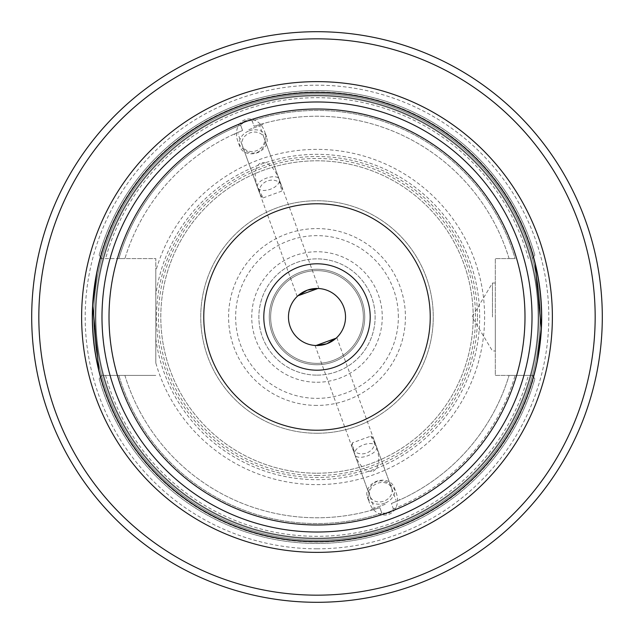 <?xml version="1.0" encoding="UTF-8"?>
<svg xmlns="http://www.w3.org/2000/svg" width="634" height="634" viewBox="0 0 634 634"><rect width="100%" height="100%" fill="white"/><g stroke="black" fill="none" stroke-linecap="round" stroke-linejoin="round"><path stroke-width="0.48" stroke-dasharray="3.17 2.38" d="M370.201 317A53.201 53.201 0 0 0 317 263.799A53.201 53.201 0 0 0 263.799 317A53.201 53.201 0 0 0 317 370.201A53.201 53.201 0 0 0 370.201 317M288.47 317A28.53 28.53 0 0 0 331.265 341.71A28.53 28.53 0 0 0 331.265 292.29A28.53 28.53 0 0 0 288.47 317M317.983 288.486L318.942 288.533L317.983 288.486M297.925 295.785L297.211 296.443L297.925 295.785M316.017 345.514L315.058 345.467L316.017 345.514M336.075 338.215L336.789 337.557L336.075 338.215M270.639 317A46.361 46.361 0 0 1 317 270.639A46.361 46.361 0 0 1 363.361 317A46.361 46.361 0 0 1 317 363.361A46.361 46.361 0 0 1 270.639 317A46.361 46.361 0 0 0 340.181 357.148A46.361 46.361 0 0 0 340.181 276.852A46.361 46.361 0 0 0 270.639 317M317 95.892A221.107 221.107 0 0 0 95.892 317A221.107 221.107 0 0 0 317 538.107A221.107 221.107 0 0 0 538.107 317A221.107 221.107 0 0 0 317 95.892A221.107 221.107 0 0 1 538.107 317A221.107 221.107 0 0 1 317 538.107A221.107 221.107 0 0 1 95.892 317A221.107 221.107 0 0 1 317 95.892A221.107 221.107 0 0 0 95.892 317A221.107 221.107 0 0 0 317 538.107A221.107 221.107 0 0 0 538.107 317A221.107 221.107 0 0 0 317 95.892A221.107 221.107 0 0 1 538.107 317A221.107 221.107 0 0 1 317 538.107A221.107 221.107 0 0 1 95.892 317A221.107 221.107 0 0 1 317 95.892A221.107 221.107 0 0 1 538.107 317A221.107 221.107 0 0 1 317 538.107A221.107 221.107 0 0 1 95.892 317A221.107 221.107 0 0 1 317 95.892A221.107 221.107 0 0 1 538.107 317A221.107 221.107 0 0 1 317 538.107A221.107 221.107 0 0 1 95.892 317A221.107 221.107 0 0 1 317 95.892M541.674 317A224.674 224.674 0 0 0 317 92.326A224.674 224.674 0 0 0 92.326 317A224.674 224.674 0 0 0 317 541.674A224.674 224.674 0 0 0 541.674 317A224.674 224.674 0 0 1 317 541.674A224.674 224.674 0 0 1 92.326 317A224.674 224.674 0 0 1 317 92.326A224.674 224.674 0 0 1 541.674 317A224.674 224.674 0 0 0 317 92.326A224.674 224.674 0 0 0 92.326 317A224.674 224.674 0 0 0 317 541.674A224.674 224.674 0 0 0 541.674 317A224.674 224.674 0 0 1 317 541.674A224.674 224.674 0 0 1 92.326 317A224.674 224.674 0 0 1 317 92.326A224.674 224.674 0 0 1 541.674 317A224.674 224.674 0 0 0 317 92.326A224.674 224.674 0 0 0 92.326 317A224.674 224.674 0 0 0 317 541.674A224.674 224.674 0 0 0 541.674 317A224.674 224.674 0 0 1 317 541.674A224.674 224.674 0 0 1 92.326 317A224.674 224.674 0 0 1 533.495 256.921L534.842 255.145A226.457 226.457 0 0 0 99.158 255.145L101.773 258.585L100.053 258.585A224.674 224.674 0 0 1 100.505 256.921A224.674 224.674 0 0 1 541.674 317A224.674 224.674 0 0 1 317 541.674A224.674 224.674 0 0 1 92.326 317A224.674 224.674 0 0 1 317 92.326A224.674 224.674 0 0 1 541.674 317A224.674 224.674 0 0 0 317 92.326A224.674 224.674 0 0 0 92.326 317A224.674 224.674 0 0 0 317 541.674A224.674 224.674 0 0 0 541.674 317M98.896 370.945L100.053 375.415A224.674 224.674 0 0 0 100.505 377.079L99.158 378.855L101.773 375.415L155.805 375.415L118.883 375.415A206.549 206.549 0 0 0 381.834 513.112L379.861 507.683C368.79 511.107 368.79 511.107 379.861 507.683C368.79 511.107 368.79 511.107 379.861 507.683L381.834 513.112L388.428 513.247L393.389 508.904L391.416 503.483C402.099 498.982 402.099 498.982 391.416 503.483C402.099 498.982 402.099 498.982 391.416 503.483L393.389 508.904C390.592 513.207 386.74 514.61 381.834 513.112A206.549 206.549 0 0 1 118.883 375.415L101.773 375.415L99.158 378.855A226.457 226.457 0 0 0 534.842 378.855L533.765 377.436A225.03 225.03 0 0 1 100.235 377.436L99.158 378.855A226.457 226.457 0 0 0 534.842 378.855A226.457 226.457 0 0 1 99.158 378.855A226.457 226.457 0 0 0 534.842 378.855L532.227 375.415L533.947 375.415A224.674 224.674 0 0 1 533.495 377.079A224.674 224.674 0 0 1 100.505 377.079L100.235 377.436M535.104 263.055L533.947 258.585A224.674 224.674 0 0 0 533.495 256.921L534.842 255.145A226.457 226.457 0 0 0 99.158 255.145L100.235 256.564A225.03 225.03 0 0 1 533.765 256.564M317 602.3A285.3 285.3 0 0 1 31.7 317A285.3 285.3 0 0 1 317 31.7A285.3 285.3 0 0 1 602.3 317A285.3 285.3 0 0 1 317 602.3M105.601 375.415A219.324 219.324 0 0 0 528.399 375.415L495.312 375.415L495.312 258.585L515.117 258.585A206.549 206.549 0 0 0 252.166 120.888L254.139 126.317C265.21 122.893 265.21 122.893 254.139 126.317C265.21 122.893 265.21 122.893 254.139 126.317L252.166 120.888L245.572 120.753L240.611 125.096L242.584 130.517C231.901 135.018 231.901 135.018 242.584 130.517C231.901 135.018 231.901 135.018 242.584 130.517L240.611 125.096C243.408 120.793 247.26 119.39 252.166 120.888A206.549 206.549 0 0 1 515.117 258.585L495.312 258.585L495.312 375.415L533.947 375.415M155.805 362.941L155.805 271.059A167.614 167.614 0 0 1 413.867 180.207A167.614 167.614 0 0 1 413.867 453.793A167.614 167.614 0 0 1 155.805 362.941L155.805 258.585L100.053 258.585M528.399 375.415L532.227 375.415L533.765 377.436M317 203.768A113.232 113.232 0 0 0 203.768 317A113.232 113.232 0 0 0 317 430.232A113.232 113.232 0 0 0 430.232 317A113.232 113.232 0 0 0 317 203.768M317 433.26A116.26 116.26 0 0 0 433.26 317A116.26 116.26 0 0 0 317 200.74A116.26 116.26 0 0 0 200.74 317A116.26 116.26 0 0 0 317 433.26A116.26 116.26 0 0 0 433.26 317A116.26 116.26 0 0 0 317 200.74A116.26 116.26 0 0 0 200.74 317A116.26 116.26 0 0 0 317 433.26M155.805 271.059L155.805 258.585L124.906 258.585A200.78 200.78 0 0 1 242.584 130.517A200.78 200.78 0 0 0 124.906 258.585L118.883 258.585A206.549 206.549 0 0 1 240.611 125.096A206.549 206.549 0 0 0 118.883 258.585L101.773 258.585L100.235 256.564M263.158 197.879L281.678 191.143L279.309 179.644L279.206 182.275L277.811 184.542L274.68 187.196L270.504 189.249C263.792 191.31 259.488 190.739 257.578 187.553L263.158 197.879A11.563 9.47 -20 0 1 259.861 193.814A11.563 9.47 -20 0 1 267.485 180.959A11.563 9.47 -20 0 1 281.591 185.905A11.563 9.47 -20 0 1 281.964 189.859A11.563 9.47 -20 0 1 281.678 191.143M248.813 129.669L262.896 124.549L248.813 129.669M297.211 296.443L257.578 187.553C253.632 174.659 254.725 166.385 260.851 162.724C267.897 161.591 274.046 167.225 279.309 179.644C277.193 172.186 254.408 180.476 257.578 187.553L237.956 133.623M264.481 141.802A11.563 9.47 -20 0 1 254.147 151.328A11.563 9.47 -20 0 1 242.37 145.757A11.563 9.47 -20 0 1 241.99 141.802A11.563 9.47 -20 0 1 252.316 132.276A11.563 9.47 -20 0 1 264.101 137.847A11.563 9.47 -20 0 1 264.481 141.802M249.233 130.826A14.265 11.681 -20 0 1 266.637 136.92A14.265 11.681 -20 0 1 257.23 152.786A14.265 11.681 -20 0 1 239.826 146.684A14.265 11.681 -20 0 1 249.233 130.826M257.087 152.398A17.411 14.265 -110 0 0 264.536 131.159A17.411 14.265 -110 0 0 245.176 119.675A17.411 14.265 -110 0 0 237.726 140.914A17.411 14.265 -110 0 0 257.087 152.398M373.149 471.276C379.275 467.615 380.368 459.341 376.422 446.447C379.592 453.524 356.807 461.814 354.691 454.356C359.953 466.775 366.103 472.409 373.149 471.276M385.187 504.331L371.104 509.451L385.187 504.331M370.842 436.121L376.422 446.447C374.512 443.261 370.208 442.69 363.496 444.751L359.319 446.804L356.189 449.458L354.794 451.725L354.691 454.356L352.322 442.857L370.842 436.121A11.563 9.47 160 0 1 374.139 440.186A11.563 9.47 160 0 1 366.515 453.041A11.563 9.47 160 0 1 352.409 448.095A11.563 9.47 160 0 1 352.036 444.141A11.563 9.47 160 0 1 352.322 442.857M369.519 492.198A11.563 9.47 -20 0 0 369.899 496.153A11.563 9.47 -20 0 0 381.684 501.724A11.563 9.47 -20 0 0 392.01 492.198A11.563 9.47 -20 0 0 391.63 488.243A11.563 9.47 -20 0 0 379.853 482.672A11.563 9.47 -20 0 0 369.519 492.198M532.227 375.415L534.842 378.855L532.227 375.415L515.117 375.415L532.227 375.415M393.389 508.904A206.549 206.549 0 0 0 515.117 375.415L509.094 375.415L515.117 375.415A206.549 206.549 0 0 1 393.389 508.904M124.906 375.415A200.78 200.78 0 0 0 379.861 507.683A200.78 200.78 0 0 1 124.906 375.415L118.883 375.415L124.906 375.415M384.767 503.174A14.265 11.681 160 0 1 367.363 497.08A14.265 11.681 160 0 1 376.77 481.214A14.265 11.681 160 0 1 394.174 487.316A14.265 11.681 160 0 1 384.767 503.174M376.913 481.602A17.411 14.265 70 0 0 369.464 502.841A17.411 14.265 70 0 0 388.824 514.325A17.411 14.265 70 0 0 396.274 493.086A17.411 14.265 70 0 0 376.913 481.602M269.26 317A47.74 47.74 0 0 1 317 269.26A47.74 47.74 0 0 1 364.74 317A47.74 47.74 0 0 1 317 364.74A47.74 47.74 0 0 1 269.26 317A47.74 47.74 0 0 0 340.87 358.345A47.74 47.74 0 0 0 340.87 275.655A47.74 47.74 0 0 0 269.26 317M101.773 258.585L99.158 255.145A226.457 226.457 0 0 1 534.842 255.145L532.227 258.585L534.842 255.145A226.457 226.457 0 0 0 99.158 255.145L101.773 258.585M509.094 258.585L515.117 258.585L509.094 258.585A200.78 200.78 0 0 0 254.139 126.317A200.78 200.78 0 0 1 509.094 258.585M317 382.262A65.262 65.262 0 0 0 382.262 317A65.262 65.262 0 0 0 317 251.738A65.262 65.262 0 0 0 251.738 317A65.262 65.262 0 0 0 317 382.262M317 475.516A158.524 158.524 0 0 0 475.516 317A158.524 158.524 0 0 0 317 158.476A158.524 158.524 0 0 0 158.476 317A158.524 158.524 0 0 0 317 475.516M492.459 317L492.459 283.033L492.459 317M495.312 317L495.312 350.967L495.312 317M391.416 503.483A200.78 200.78 0 0 0 509.094 375.415A200.78 200.78 0 0 1 391.416 503.483M317 375.13A58.13 58.13 0 0 0 375.13 317A58.13 58.13 0 0 0 317 258.87A58.13 58.13 0 0 0 258.87 317A58.13 58.13 0 0 0 317 375.13A58.13 58.13 0 0 0 375.13 317A58.13 58.13 0 0 0 317 258.87A58.13 58.13 0 0 0 258.87 317A58.13 58.13 0 0 0 317 375.13M317 473.202A156.202 156.202 0 0 0 473.202 317A156.202 156.202 0 0 0 317 160.798A156.202 156.202 0 0 0 160.798 317A156.202 156.202 0 0 0 317 473.202A156.202 156.202 0 0 0 473.202 317A156.202 156.202 0 0 0 317 160.798A156.202 156.202 0 0 0 160.798 317A156.202 156.202 0 0 0 317 473.202A156.202 156.202 0 0 0 473.202 317A156.202 156.202 0 0 0 317 160.798A156.202 156.202 0 0 0 160.798 317A156.202 156.202 0 0 0 317 473.202M155.805 338.873A162.669 162.669 0 0 0 404.587 454.079A162.669 162.669 0 0 0 404.587 179.921A162.669 162.669 0 0 0 155.805 295.127M317 95.179A221.821 221.821 0 0 1 538.821 317A221.821 221.821 0 0 1 317 538.821A221.821 221.821 0 0 1 95.179 317A221.821 221.821 0 0 1 317 95.179A221.821 221.821 0 0 0 95.179 317A221.821 221.821 0 0 0 317 538.821A221.821 221.821 0 0 0 538.821 317A221.821 221.821 0 0 0 317 95.179A221.821 221.821 0 0 1 538.821 317A221.821 221.821 0 0 1 317 538.821A221.821 221.821 0 0 1 95.179 317A221.821 221.821 0 0 1 317 95.179A221.821 221.821 0 0 0 95.179 317A221.821 221.821 0 0 0 317 538.821A221.821 221.821 0 0 0 538.821 317A221.821 221.821 0 0 0 317 95.179M317 540.247A223.247 223.247 0 0 0 540.247 317A223.247 223.247 0 0 0 317 93.753A223.247 223.247 0 0 0 93.753 317A223.247 223.247 0 0 0 317 540.247A223.247 223.247 0 0 1 93.753 317A223.247 223.247 0 0 1 317 93.753A223.247 223.247 0 0 1 540.247 317A223.247 223.247 0 0 1 317 540.247A223.247 223.247 0 0 0 540.247 317A223.247 223.247 0 0 0 317 93.753A223.247 223.247 0 0 0 93.753 317A223.247 223.247 0 0 0 317 540.247A223.247 223.247 0 0 1 93.753 317A223.247 223.247 0 0 1 317 93.753A223.247 223.247 0 0 1 540.247 317A223.247 223.247 0 0 1 317 540.247M317 548.806A231.806 231.806 0 0 1 85.194 317A231.806 231.806 0 0 1 317 85.194A231.806 231.806 0 0 1 548.806 317A231.806 231.806 0 0 1 317 548.806M317 595.168A278.168 278.168 0 0 0 595.168 317A278.168 278.168 0 0 0 317 38.832A278.168 278.168 0 0 0 38.832 317A278.168 278.168 0 0 0 317 595.168M528.399 258.585A219.324 219.324 0 0 0 105.601 258.585M317 405.419A88.419 88.419 0 0 1 228.581 317A88.419 88.419 0 0 1 317 228.581A88.419 88.419 0 0 1 405.419 317A88.419 88.419 0 0 1 317 405.419M398.358 317A81.358 81.358 0 0 0 317 235.642A81.358 81.358 0 0 0 235.642 317A81.358 81.358 0 0 0 317 398.358A81.358 81.358 0 0 0 398.358 317M477.481 317A160.481 160.481 0 0 0 317 156.519A160.481 160.481 0 0 0 156.519 317A160.481 160.481 0 0 0 317 477.481A160.481 160.481 0 0 0 477.481 317M318.942 288.533L259.678 125.714M262.896 124.549L262.595 123.733M234.738 134.788L234.445 133.98M281.591 185.905L264.101 137.847M259.861 193.814L242.37 145.757M266.637 136.92L264.536 131.159M239.826 146.684L237.726 140.914M315.058 345.467L374.322 508.286M336.789 337.557L396.044 500.377M352.409 448.095L369.899 496.153M374.139 440.186L391.63 488.243M371.104 509.451L371.405 510.267M399.262 499.212L399.555 500.02M367.363 497.08L369.464 502.841M394.174 487.316L396.274 493.086M495.312 283.033L492.459 283.033L472.053 317L492.459 350.967L495.312 350.967"/><path stroke-width="0.95" d="M345.53 317A28.53 28.53 0 0 0 317 288.47A28.53 28.53 0 0 0 288.47 317A28.53 28.53 0 0 0 317 345.53A28.53 28.53 0 0 0 345.53 317M370.201 317A53.201 53.201 0 0 1 317 370.201A53.201 53.201 0 0 1 263.799 317A53.201 53.201 0 0 1 317 263.799A53.201 53.201 0 0 1 370.201 317M307.244 290.19L317.983 288.486L297.925 295.785L307.244 290.19M326.756 343.81L316.017 345.514L336.075 338.215L326.756 343.81M100.053 258.585L96.891 271.954L92.619 305.731L98.896 370.945M533.947 375.415L537.109 362.046L541.381 328.269L535.104 263.055M541.674 317A224.674 224.674 0 0 0 317 92.326A224.674 224.674 0 0 0 92.326 317A224.674 224.674 0 0 0 317 541.674A224.674 224.674 0 0 0 541.674 317A224.674 224.674 0 0 0 317 92.326A224.674 224.674 0 0 0 92.326 317A224.674 224.674 0 0 0 317 541.674A224.674 224.674 0 0 0 541.674 317M317 430.232A113.232 113.232 0 0 0 430.232 317A113.232 113.232 0 0 0 317 203.768A113.232 113.232 0 0 0 203.768 317A113.232 113.232 0 0 0 317 430.232M602.3 317A285.3 285.3 0 0 0 317 31.7A285.3 285.3 0 0 0 31.7 317A285.3 285.3 0 0 0 317 602.3A285.3 285.3 0 0 0 602.3 317A285.3 285.3 0 0 0 317 31.7A285.3 285.3 0 0 0 31.7 317A285.3 285.3 0 0 0 317 602.3A285.3 285.3 0 0 0 602.3 317M317 541.563A224.563 224.563 0 0 1 92.437 317A224.563 224.563 0 0 1 317 92.437A224.563 224.563 0 0 1 541.563 317A224.563 224.563 0 0 1 317 541.563M317 532.013A215.013 215.013 0 0 0 532.013 317A215.013 215.013 0 0 0 317 101.987A215.013 215.013 0 0 0 101.987 317A215.013 215.013 0 0 0 317 532.013M317 524.992A207.992 207.992 0 0 1 109.008 317A207.992 207.992 0 0 1 317 109.008A207.992 207.992 0 0 1 524.992 317A207.992 207.992 0 0 1 317 524.992M317 81.627A235.373 235.373 0 0 0 81.627 317A235.373 235.373 0 0 0 317 552.372A235.373 235.373 0 0 0 552.372 317A235.373 235.373 0 0 0 317 81.627M317 595.168A278.168 278.168 0 0 1 38.832 317A278.168 278.168 0 0 1 317 38.832A278.168 278.168 0 0 1 595.168 317A278.168 278.168 0 0 1 317 595.168"/></g></svg>
